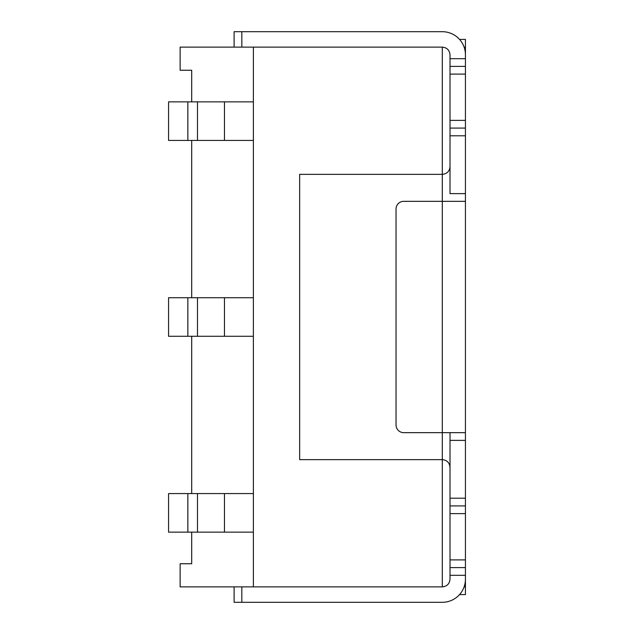 <?xml version="1.0" encoding="UTF-8"?>
<svg xmlns="http://www.w3.org/2000/svg" width="634" height="634" viewBox="0 0 634 634"><rect width="100%" height="100%" fill="white"/><g stroke="black" fill="none" stroke-linecap="round" stroke-linejoin="round"><path stroke-width="0.95" d="M465.435 47.122L465.435 39.411L459.539 39.411L465.435 39.411L465.435 54.833A23.133 23.133 0 0 0 442.302 31.7L234.112 31.7L234.112 47.122L234.112 31.7L442.302 31.7A23.133 23.133 0 0 1 465.435 54.833L465.435 66.396L450.013 66.396L450.013 166.639C449.546 171.315 446.978 173.882 442.302 174.35L442.302 201.335L403.747 201.335A7.711 7.711 0 0 0 396.036 209.046L396.036 424.954A7.711 7.711 0 0 0 403.747 432.665L465.435 432.665L465.435 505.916L450.013 505.916L450.013 559.893L465.435 559.893L465.435 505.916L450.013 505.916L450.013 559.893L465.435 559.893L465.435 579.167A23.133 23.133 0 0 1 442.302 602.3L234.112 602.3L442.302 602.3A23.133 23.133 0 0 0 465.435 579.167L465.435 594.589L465.435 567.604L450.013 567.604L450.013 559.893L450.013 579.167L450.013 575.315L465.435 575.315L450.013 575.315L450.013 579.167C449.546 583.843 446.978 586.41 442.302 586.878L253.386 586.878L442.302 586.878C446.978 586.41 449.546 583.843 450.013 579.167L450.013 567.604L465.435 567.604L465.435 201.335L465.435 432.665L442.302 432.665L442.302 201.335L465.435 201.335L465.435 66.396L450.013 66.396L450.013 54.833L450.013 58.685L465.435 58.685L465.435 128.084L450.013 128.084L450.013 120.373L450.013 166.639C449.546 171.315 446.978 173.882 442.302 174.35L442.302 201.335L403.747 201.335A7.711 7.711 0 0 0 396.036 209.046L396.036 424.954A7.711 7.711 0 0 0 403.747 432.665L442.302 432.665L442.302 459.65L299.652 459.65L299.652 174.35L442.302 174.35L299.652 174.35L299.652 459.65L442.302 459.65L442.302 586.878L442.302 459.65C446.978 460.118 449.546 462.685 450.013 467.361L450.013 513.627L465.435 513.627L450.013 513.627L450.013 467.361C449.546 462.685 446.978 460.118 442.302 459.65L442.302 201.335L465.435 201.335L465.435 128.084L450.013 128.084L450.013 120.373L465.435 120.373L450.013 120.373L450.013 54.833C449.546 50.157 446.978 47.59 442.302 47.122L442.302 174.35L442.302 47.122L180.135 47.122L180.135 70.255L180.135 47.122L253.386 47.122L253.386 297.726L168.565 297.726L168.565 336.274L187.846 336.274L187.846 297.726L168.565 297.726L168.565 336.274L187.846 336.274L187.846 297.726L253.386 297.726L253.386 586.878L180.135 586.878L253.386 586.878L253.386 532.132L168.565 532.132L168.565 493.577L187.846 493.577L187.846 532.132L168.565 532.132L168.565 493.577L187.846 493.577L187.846 532.132L253.386 532.132L253.386 493.577L187.846 493.577L197.483 493.577L197.483 532.132L197.483 493.577L224.468 493.577L224.468 532.132L224.468 493.577L253.386 493.577L253.386 336.274L187.846 336.274L197.483 336.274L197.483 297.726L197.483 336.274L224.468 336.274L224.468 297.726L224.468 336.274L253.386 336.274L253.386 140.423L224.468 140.423L253.386 140.423L253.386 101.868L224.468 101.868L253.386 101.868L253.386 47.122L442.302 47.122C446.978 47.59 449.546 50.157 450.013 54.833L450.013 58.685L465.435 58.685L465.435 47.122L464.112 47.122L465.435 47.122M459.539 594.589L465.435 594.589L459.539 594.589M450.013 440.376L450.013 498.205L465.435 498.205L450.013 498.205L450.013 440.376L465.435 440.376L450.013 440.376M450.013 135.795L450.013 193.624L465.435 193.624L450.013 193.624L450.013 135.795L465.435 135.795L450.013 135.795M234.112 586.878L234.112 602.3L234.112 586.878M281.124 602.3L442.302 602.3L281.124 602.3M191.698 70.255L180.135 70.255L191.698 70.255L191.698 101.868L191.698 70.255M191.698 140.423L191.698 297.726L191.698 140.423M191.698 336.274L191.698 493.577L191.698 336.274M191.698 532.132L191.698 563.745L180.135 563.745L180.135 586.878L180.135 563.745L191.698 563.745L191.698 532.132M187.846 140.423L224.468 140.423L168.565 140.423L168.565 101.868L224.468 101.868L224.468 140.423L224.468 101.868L197.483 101.868L197.483 140.423L197.483 101.868L187.846 101.868L187.846 140.423L168.565 140.423L168.565 101.868L187.846 101.868L187.846 140.423M450.013 432.665L450.013 467.361L450.013 432.665M459.539 39.411L465.435 39.411L459.539 39.411M464.112 586.878L465.435 586.878L464.112 586.878M450.013 74.107L465.435 74.107L450.013 74.107M241.823 31.7L241.823 47.122L241.823 31.7M241.823 586.878L241.823 602.3L241.823 586.878"/></g></svg>

